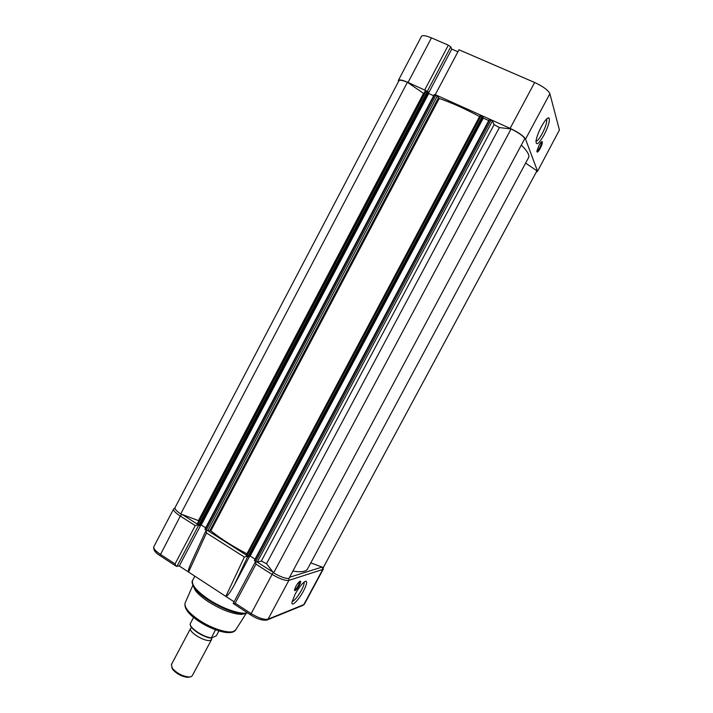 <?xml version="1.0" encoding="UTF-8"?>
<svg xmlns="http://www.w3.org/2000/svg" width="713" height="713" viewBox="0 0 713 713"><rect width="100%" height="100%" fill="white"/><g stroke="black" fill="none" stroke-linecap="round" stroke-linejoin="round"><path stroke-width="1.07" d="M541.381 126.638C544.759 120.577 547.254 117.645 548.858 117.841C550.24 120.078 548.627 125.809 544.019 135.042C538.832 143.901 536.158 145.951 535.998 141.174C536.559 137.288 538.36 132.44 541.381 126.638M535.98 141.317C537.468 141.014 539.518 138.474 542.156 133.714C545.427 127.333 546.96 122.636 546.764 119.632L546.523 119.071M539.081 145.229C540.472 142.734 541.497 141.522 542.147 141.593C542.709 142.466 542.049 144.766 540.187 148.491C538.065 152.127 536.969 152.992 536.898 151.094L539.081 145.229M536.88 151.299C537.477 151.29 538.377 150.211 539.572 148.063C540.944 145.39 541.586 143.447 541.506 142.226L541.354 141.958M426.249 90.801L408.041 82.441C402.604 80.079 399.378 79.393 398.38 80.382L398.487 81.558M424.734 89.954L448.325 45.169L431.454 37.869L408.041 82.441M536.506 171.949L537.37 171.619L559.42 130.007L549.883 93.742L525.534 139.133C523.672 135.978 518.538 132.395 510.125 128.367L435.269 94.686L458.976 49.767L534.661 82.494C543.137 86.451 548.208 90.203 549.883 93.742M537.415 170.87L525.534 139.133M421.401 36.488L421.472 36.336C422.622 35.08 425.946 35.588 431.454 37.869M448.325 45.169L450.723 46.906L451.757 49.09L457.924 51.764M559.42 130.007L537.468 171.432M451.757 49.09L428.504 93.198M247.349 556.247L244.363 557.031L206.476 532.959L206.164 530.169M193.152 585.81L195.371 590.48C198.036 593.991 202.296 597.699 208.16 601.594C221.075 609.668 232.162 613.938 241.431 614.401L245.397 613.643M303.444 591.086C298.676 600.177 291.091 607.619 291.974 602.2L295.137 594.134C299.852 585.97 303.515 581.665 306.109 581.22C307.285 582.093 306.403 585.382 303.444 591.086M292.098 601.469C294.478 600.729 297.571 597.022 301.394 590.355C303.453 586.442 304.353 583.769 304.094 582.334L304.014 582.138M299.317 585.355C296.474 590.025 294.852 591.576 294.433 590.016L295.77 586.585C297.758 583.145 299.308 581.336 300.431 581.148C300.948 581.514 300.574 582.922 299.317 585.355M294.442 589.927C295.432 589.811 296.822 588.207 298.613 585.106L299.692 581.407M198.098 524.991L195.264 525.588L175.068 563.93L160.256 554.251C155.496 551.024 153.348 548.538 153.803 546.773L153.892 546.621M195.264 525.588L180.3 516.078L159.935 555.596L176.182 566.22L179.257 565.988L225.834 596.398C227.331 596.326 230.067 592.699 234.051 585.507L249.684 556.14M176.182 566.22L175.068 563.93M244.363 557.031L225.834 596.398L234.069 601.781M322.294 567.174L322.748 569.464L303.8 604.642L268.052 619.187C264.211 619.971 258.445 618.037 250.771 613.376L235.165 603.18L233.213 603.43M323.533 567.396L322.748 569.464L288.872 580.382C285.173 580.863 279.46 578.796 271.724 574.179L255.967 564.161L255.602 561.487M179.257 565.988L200.843 525.053M191.262 562.709L190.817 563.68C188.651 568.689 187.902 571.487 188.553 572.058L206.476 532.959M211.69 637.983L211.69 639.311L210.691 640.203C206.004 642.645 188.259 632.181 190.612 628.385L191.663 627.476M171.441 664.516L172.234 668.206C176.949 673.42 182.644 676.361 189.319 677.029L191.28 676.637L192.341 675.612L211.565 639.543M171.708 667.359L172.644 669.391C176.895 674.097 182.038 676.753 188.063 677.35L189.827 676.994M218.936 630.925L216.315 635.827L211.217 638.108L215.522 629.784M193.579 617.422L190.175 623.848C189.337 628.367 203.196 637.395 211.217 638.108M423.896 93.59L407.39 82.316L180.719 513.957C176.574 511.132 174.676 509.046 175.006 507.683L175.077 507.558M407.39 82.316C402.622 80.328 399.806 79.794 398.941 80.694L398.879 80.81M198.838 520.775L180.719 513.957M425.474 90.774L428.397 92.2L199.934 525.615L197.207 524.028M433.647 95.756L428.7 93.528L201.226 525L200.184 525.142M428.7 93.528L428.174 92.628M205.674 527.816L201.226 525M246.948 553.805C232.768 546.399 220.736 538.734 210.843 530.828L207.804 530.757L204.934 529.206L434.297 94.526L204.934 529.206M479.537 116.567C464.974 108.706 451.534 102.681 439.208 98.483L437.283 96.095L434.297 94.526M480.214 115.301L483.218 116.879L249.069 556.791L247.919 556.612L246.181 555.231L480.214 115.301L246.181 555.231M488.735 120.568L483.28 118.108L250.174 556.024L249.381 556.202M483.28 118.108L482.942 117.395M255.067 559.126L250.174 556.024M273.632 572.913C280.361 576.817 285.45 578.671 288.908 578.457L524.813 138.563C522.879 135.72 518.306 132.52 511.069 128.964L273.632 572.913L266.519 563.707L261.306 561.104L257.233 562.12L254.318 560.534L489.403 119.321L254.318 560.534M511.069 128.964L499.385 127.574L494.118 124.623L492.451 120.916L489.403 119.321M521.31 145.096C527.798 151.459 530.098 155.853 528.217 158.277L307.873 568.332C306.688 571.576 301.688 572.494 292.856 571.086M323.31 567.557L536.942 170.844L323.31 567.557L310.815 562.86M536.942 170.844L525.624 163.108M510.125 128.367L534.661 82.494M450.723 46.906L427.337 91.282M192.786 580.043L192.546 580.507C191.441 584.972 196.77 591.246 208.535 599.33C222.385 608.581 240.932 614.927 247.509 612.841M192.225 582.958L194.613 588.189C197.456 591.924 202.011 595.872 208.276 600.043C222.099 608.679 233.953 613.251 243.819 613.75L241.431 614.401M185.309 602.574L184.997 603.287C184.337 607.521 188.972 613.1 198.909 620.016C211.396 628.492 228.32 633.884 233.828 631.308L235.843 629.677L246.074 613.563M181.851 514.376L180.3 516.078C175.487 512.923 173.259 510.579 173.598 509.029L173.651 508.922M197.144 523.993L182.207 514.519M198.606 525.312L176.895 566.496M174.988 507.736L173.598 509.029L153.803 546.773C153.179 549.785 155.22 552.727 159.935 555.596L160.14 555.73M234.051 585.507L247.732 556.488M323.274 569.134L304.504 603.982L302.731 605.453M288.863 578.466L288.872 580.382L268.052 619.187L266.805 620.087M273.195 572.352L250.504 614.802M255.967 564.161L235.165 603.18M246.279 555.062L207.938 530.73M273.026 572.138L257.233 562.12L492.451 120.916M322.026 567.076L289.531 577.28M190.531 625.265C190.433 629.196 206.182 638.465 211.173 638.046M190.211 623.759C189.417 627.796 203.116 637.021 211.217 637.85M423.549 93.358L198.464 520.624M426.329 90.836L197.697 524.741M427.479 91.353L198.731 525.392M428.174 91.825L199.488 525.677M434.743 94.624L205.246 529.527M435.901 95.141L206.28 530.187M437.283 96.095L207.804 530.757M438.335 97.939L209.934 530.436M439.208 98.483L210.843 530.828M481.177 115.506L246.85 555.935M482.371 116.041L247.919 556.612M483.049 116.522L248.677 556.889M489.893 119.427L254.657 560.881M491.088 119.971L255.726 561.568M494.118 124.623L261.306 561.104M499.385 127.574L266.519 563.707M547.023 118.599L548.858 117.841M541.434 141.887L542.147 141.593M546.211 119.392L546.764 119.632M421.472 36.336L398.38 80.382M192.858 585.284L184.997 603.287C184.186 608.554 188.731 614.499 198.615 621.139C212.902 630.693 231.787 636.228 235.682 629.927M194.836 576.157L192.546 580.507C191.521 581.746 192.207 584.303 194.613 588.189L195.371 590.48M299.87 581.291L300.431 581.148M304.834 581.55L306.109 581.22M233.258 603.528L250.352 614.704C257.393 619.214 263.097 620.934 267.446 619.847L303.257 605.248L304.398 604.196M255.557 561.461L233.16 603.492M206.182 530.124L190.817 563.68M190.612 628.385L171.307 664.748M188.063 677.35L189.319 677.029M172.644 669.391L172.234 668.206M398.941 80.694L175.006 507.683M425.447 90.649L197.091 524.1"/></g></svg>

